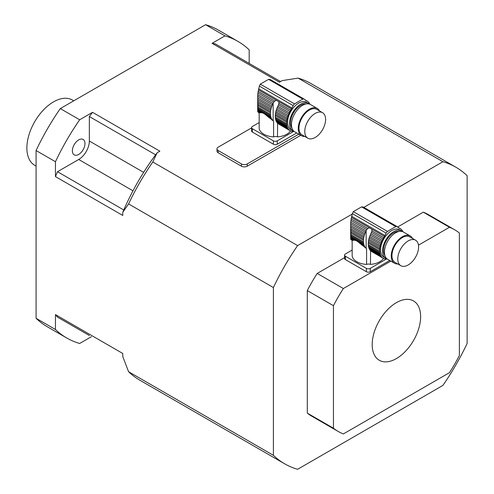 <?xml version="1.0" encoding="UTF-8"?>
<svg xmlns="http://www.w3.org/2000/svg" width="494" height="494" viewBox="0 0 494 494"><rect width="100%" height="100%" fill="white"/><g stroke="black" fill="none" stroke-linecap="round" stroke-linejoin="round"><path stroke-width="0.74" d="M290.509 130.929A16.234 9.374 180 0 1 277.48 136.887A3.427 1.976 0 0 0 273.596 136.918A16.234 9.374 180 0 1 259.177 128.526L259.177 115.102A16.234 9.374 180 0 1 259.097 114.176L259.097 112.811M273.596 136.918L273.596 121.172L273.151 120.845A17.117 9.88 -60 0 1 272.972 120.684L273.596 121.172M272.2 120.24L271.577 119.61M257.72 99.584L257.689 98.003L271.817 106.167A2.334 1.346 -60 0 1 271.379 107.476L257.72 99.584L257.788 101.258L270.996 108.884A2.334 1.346 -60 0 1 270.718 110.168L257.856 102.74L257.924 104.259L270.521 111.533A2.334 1.346 -60 0 1 270.416 112.756L257.961 105.562L257.961 107.142L270.416 114.336A2.334 1.346 -60 0 1 270.521 115.448L257.924 108.174L257.856 109.143L270.718 116.572A2.334 1.346 -60 0 1 270.996 117.541L257.788 109.915L257.72 110.619L261.363 112.725C262.802 112.694 264.698 113.793 267.063 116.016L272.379 120.073A2.334 1.346 -60 0 1 272.565 120.153A2.334 1.346 -60 0 1 272.972 120.684M261.363 112.725L259.165 112.854L257.775 111.91L259.406 112.854M268.86 117.597L271.817 119.307A2.334 1.346 -60 0 0 271.379 118.504A17.117 9.88 -60 0 1 270.996 117.541M267.063 116.016L271.379 118.504M270.996 108.884A17.117 9.88 -60 0 1 271.379 107.476M257.856 102.74L257.788 101.258M270.521 111.533A17.117 9.88 -60 0 1 270.718 110.168M257.961 105.562L257.924 104.259M270.416 114.336A17.117 9.88 -60 0 1 270.416 112.756M257.924 108.174L257.961 107.142M270.718 116.572A17.117 9.88 -60 0 1 270.521 115.448M257.788 109.915L257.856 109.143M272.379 120.073A17.117 9.88 -60 0 1 271.817 119.307M304.125 99.078L270.255 79.528L268.588 79.361L260.295 84.147L259.375 86.104L258.152 91.464L274.763 101.054L276.374 100.282L278.906 101.745L278.9 103.444L290.633 110.218A17.117 9.88 -60 0 1 291.441 108.983A4.113 2.371 -60 0 0 291.985 108.05L293.17 105.611A2.742 1.581 -60 0 1 294.578 103.938A95.879 55.353 -60 0 1 302.871 99.152A2.742 1.581 -60 0 1 304.125 99.078A2.742 1.581 -60 0 1 304.285 99.195L305.465 100.27A4.113 2.371 -60 0 0 305.7 100.443A4.113 2.371 -60 0 0 306.008 100.572A17.117 9.88 -60 0 1 306.817 100.875A2.334 1.346 -60 0 0 307.107 101.165A2.334 1.346 -60 0 0 307.54 101.276A17.117 9.88 -60 0 1 308.256 101.826A2.334 1.346 -60 0 0 308.657 102.357A2.334 1.346 -60 0 0 308.849 102.431A17.117 9.88 -60 0 1 309.405 103.203A2.334 1.346 -60 0 0 309.843 103.999A17.117 9.88 -60 0 1 309.966 104.271M257.93 92.989L257.775 94.687L272.972 103.462A17.117 9.88 -60 0 1 273.151 103.092L273.744 102.122L257.93 92.989L258.152 91.464M273.744 102.122L274.763 101.054M257.775 94.687L257.701 96.274L272.379 104.753A2.334 1.346 -60 0 0 272.972 103.462M271.817 106.167A17.117 9.88 -60 0 1 272.379 104.753M257.701 96.274L257.683 111.273M276.226 121.302L287.607 127.872A2.334 1.346 -60 0 1 288.045 128.675L276.665 122.104A2.334 1.346 120 0 0 276.226 121.302A17.117 9.88 120 0 1 275.837 120.338L287.218 126.909A2.334 1.346 -60 0 0 286.946 125.939A17.117 9.88 -60 0 1 286.742 124.815A2.334 1.346 -60 0 0 286.644 123.704A17.117 9.88 -60 0 1 286.644 122.123A2.334 1.346 -60 0 0 286.742 120.9A17.117 9.88 -60 0 1 286.946 119.536A2.334 1.346 -60 0 0 287.218 118.251A17.117 9.88 -60 0 1 287.607 116.843A2.334 1.346 -60 0 0 288.045 115.534A17.117 9.88 -60 0 1 288.607 114.12A2.334 1.346 -60 0 0 289.194 112.83A17.117 9.88 -60 0 1 289.91 111.453A2.334 1.346 -60 0 0 290.633 110.218M257.72 110.619L257.701 111.601L257.689 111.15L260.449 112.743M257.775 111.91L259.795 112.811M276.665 122.104A17.117 9.88 120 0 0 277.22 122.87L288.607 129.44A2.334 1.346 -60 0 1 288.792 129.521A2.334 1.346 -60 0 1 289.194 130.052L277.813 123.481A2.334 1.346 120 0 0 277.572 123.074M308.54 103.413L306.601 102.295A15.752 9.096 120 0 0 298.728 103.073A15.752 9.096 120 0 0 288.434 116.955A15.752 9.096 120 0 0 290.849 129.582L292.788 130.7A15.752 9.096 -60 0 1 290.373 118.078A15.752 9.096 -60 0 1 300.661 104.191A15.752 9.096 -60 0 1 308.54 103.413A15.752 9.096 -60 0 1 309.448 104.073M293.813 131.157A15.752 9.096 -60 0 1 292.788 130.7M287.607 116.843L276.226 110.273A2.334 1.346 120 0 0 276.665 108.964L288.045 115.534M276.226 110.273A17.117 9.88 120 0 0 275.837 111.681L287.218 118.251M275.837 111.681A2.334 1.346 120 0 1 275.566 112.965L286.946 119.536M275.566 112.965A17.117 9.88 120 0 0 275.362 114.33L286.742 120.9M275.362 114.33A2.334 1.346 120 0 1 275.263 115.553L286.644 122.123M275.263 115.553A17.117 9.88 120 0 0 275.263 117.134L286.644 123.704M275.263 117.134A2.334 1.346 120 0 1 275.362 118.239L286.742 124.815M275.362 118.239A17.117 9.88 120 0 0 275.566 119.369L286.946 125.939M275.837 120.338A2.334 1.346 120 0 0 275.566 119.369M287.607 127.872A17.117 9.88 -60 0 1 287.218 126.909M288.607 129.44A17.117 9.88 -60 0 1 288.045 128.675M277.813 123.481A17.117 9.88 120 0 0 277.999 123.642L289.91 130.601A17.117 9.88 -60 0 1 289.194 130.052M289.91 130.601A2.334 1.346 -60 0 1 290.342 130.712A2.334 1.346 -60 0 1 290.633 131.003L289.947 130.601M292.028 131.324L292.318 131.49A2.334 1.346 -60 0 0 292.182 131.392A2.334 1.346 -60 0 0 291.485 131.318A17.117 9.88 -60 0 1 290.633 131.003M277.597 123.099L277.48 136.887M294.245 131.503A17.117 9.88 -60 0 1 294.202 131.509A2.334 1.346 -60 0 0 293.275 131.558A17.117 9.88 -60 0 1 292.318 131.49M308.503 102.233L308.849 102.431M304.878 99.739L307.54 101.276M304.934 99.788L306.817 100.875M278.9 103.444L278.468 104.845L289.91 111.453M278.468 104.845L277.999 105.889A17.117 9.88 120 0 0 277.813 106.253L289.194 112.83M277.813 106.253A2.334 1.346 120 0 1 277.22 107.55L288.607 114.12M277.22 107.55A17.117 9.88 120 0 0 276.665 108.964M305.959 103.975A14.382 8.305 120 0 0 293.473 112.904A14.382 8.305 120 0 0 291.979 128.181M304.817 136.455A15.752 9.096 -60 0 1 301.507 135.733L294.72 131.818A15.752 9.096 -60 0 1 294.72 113.626A15.752 9.096 -60 0 1 310.479 104.53L317.259 108.445A15.752 9.096 -60 0 1 319.544 110.952M315.191 137.468A14.727 8.503 120 0 0 324.811 124.494A14.727 8.503 120 0 0 322.557 112.694A14.727 8.503 120 0 0 307.83 121.197A14.727 8.503 120 0 0 307.83 138.197A14.727 8.503 120 0 0 315.191 137.468M322.557 112.694L316.747 109.335A14.727 8.503 120 0 0 302.019 117.838A14.727 8.503 120 0 0 302.019 134.843L307.83 138.197M301.507 135.733A15.752 9.096 -60 0 1 301.507 117.541A15.752 9.096 -60 0 1 317.259 108.445M296.727 132.972L277.27 144.211A2.742 1.581 180 0 1 273.398 144.211L273.398 140.852A2.742 1.581 0 0 0 277.27 140.852L277.27 144.211M293.51 131.478L277.27 140.852M259.177 122.555L252.378 126.483A2.742 1.581 0 0 0 251.576 127.6A2.742 1.581 0 0 0 252.378 128.718L252.378 132.077L273.398 144.211M252.378 128.718L273.398 140.852M252.378 132.077A2.742 1.581 180 0 1 251.576 130.953L251.576 127.6M383.498 258.436A16.234 9.374 180 0 1 370.469 264.395A3.427 1.976 0 0 0 366.591 264.426A16.234 9.374 180 0 1 352.166 256.034L352.166 242.61A16.234 9.374 180 0 1 352.092 241.683L352.092 240.319M366.591 264.426L366.591 248.68L366.14 248.352A17.117 9.88 -60 0 1 365.961 248.192L366.591 248.68M365.19 247.747L364.566 247.117M350.709 227.092L350.678 225.511L364.813 233.674A2.334 1.346 -60 0 1 364.374 234.983L350.709 227.092L350.777 228.765L363.985 236.391A2.334 1.346 -60 0 1 363.714 237.676L350.845 230.247L350.913 231.766L363.51 239.04A2.334 1.346 -60 0 1 363.411 240.263L350.95 233.069L350.95 234.65L363.411 241.844A2.334 1.346 -60 0 1 363.51 242.955L350.913 235.681L350.845 236.651L363.714 244.079A2.334 1.346 -60 0 1 363.985 245.049L350.777 237.423L350.709 238.127L354.352 240.232C355.791 240.201 357.687 241.3 360.052 243.523L365.369 247.58A2.334 1.346 -60 0 1 365.554 247.661A2.334 1.346 -60 0 1 365.961 248.192M354.352 240.232L352.154 240.362L350.765 239.417L352.395 240.362M361.849 245.104L364.813 246.815A2.334 1.346 -60 0 0 364.374 246.012A17.117 9.88 -60 0 1 363.985 245.049M360.052 243.523L364.374 246.012M363.985 236.391A17.117 9.88 -60 0 1 364.374 234.983M350.845 230.247L350.777 228.765M363.51 239.04A17.117 9.88 -60 0 1 363.714 237.676M350.95 233.069L350.913 231.766M363.411 241.844A17.117 9.88 -60 0 1 363.411 240.263M350.913 235.681L350.95 234.65M363.714 244.079A17.117 9.88 -60 0 1 363.51 242.955M350.777 237.423L350.845 236.651M365.369 247.58A17.117 9.88 -60 0 1 364.813 246.815M397.114 226.585L363.244 207.035L361.577 206.869L353.284 211.654L352.364 213.612L351.141 218.972L367.752 228.561L369.364 227.79L371.896 229.253L371.889 230.951L383.628 237.725A17.117 9.88 -60 0 1 384.431 236.49A4.113 2.371 -60 0 0 384.98 235.558L386.16 233.119A2.742 1.581 -60 0 1 387.568 231.445A95.879 55.353 -60 0 1 395.861 226.66A2.742 1.581 -60 0 1 397.114 226.585A2.742 1.581 -60 0 1 397.275 226.703L398.454 227.777A4.113 2.371 -60 0 0 398.689 227.95A4.113 2.371 -60 0 0 398.998 228.08A17.117 9.88 -60 0 1 399.807 228.382A2.334 1.346 -60 0 0 400.097 228.673A2.334 1.346 -60 0 0 400.529 228.784A17.117 9.88 -60 0 1 401.245 229.333A2.334 1.346 -60 0 0 401.653 229.864A2.334 1.346 -60 0 0 401.838 229.938A17.117 9.88 -60 0 1 402.394 230.71A2.334 1.346 -60 0 0 402.832 231.507A17.117 9.88 -60 0 1 402.956 231.779M350.919 220.497L350.765 222.195L365.961 230.97A17.117 9.88 -60 0 1 366.14 230.599L366.733 229.63L350.919 220.497L351.141 218.972M366.733 229.63L367.752 228.561M350.765 222.195L350.691 223.782L365.369 232.26A2.334 1.346 -60 0 0 365.961 230.97M364.813 233.674A17.117 9.88 -60 0 1 365.369 232.26M350.691 223.782L350.678 238.781M369.216 248.809L380.596 255.379A2.334 1.346 -60 0 1 381.035 256.182L369.654 249.612A2.334 1.346 120 0 0 369.216 248.809A17.117 9.88 120 0 1 368.827 247.846L380.207 254.416A2.334 1.346 -60 0 0 379.935 253.447A17.117 9.88 -60 0 1 379.732 252.323A2.334 1.346 -60 0 0 379.633 251.211A17.117 9.88 -60 0 1 379.633 249.631A2.334 1.346 -60 0 0 379.732 248.408A17.117 9.88 -60 0 1 379.935 247.043A2.334 1.346 -60 0 0 380.207 245.759A17.117 9.88 -60 0 1 380.596 244.351A2.334 1.346 -60 0 0 381.035 243.042A17.117 9.88 -60 0 1 381.596 241.628A2.334 1.346 -60 0 0 382.183 240.337A17.117 9.88 -60 0 1 382.899 238.96A2.334 1.346 -60 0 0 383.628 237.725M350.709 238.127L350.691 239.108L350.678 238.658L353.438 240.251M350.765 239.417L352.784 240.319M369.654 249.612A17.117 9.88 120 0 0 370.216 250.378L381.596 256.948A2.334 1.346 -60 0 1 381.782 257.028A2.334 1.346 -60 0 1 382.183 257.559L370.803 250.989A2.334 1.346 120 0 0 370.562 250.582M401.529 230.92L399.59 229.803A15.752 9.096 120 0 0 391.717 230.581A15.752 9.096 120 0 0 381.424 244.462A15.752 9.096 120 0 0 383.838 257.09L385.777 258.208A15.752 9.096 -60 0 1 383.363 245.586A15.752 9.096 -60 0 1 393.65 231.698A15.752 9.096 -60 0 1 401.529 230.92A15.752 9.096 -60 0 1 402.437 231.581M386.802 258.665A15.752 9.096 -60 0 1 385.777 258.208M380.596 244.351L369.216 237.781A2.334 1.346 120 0 0 369.654 236.472L381.035 243.042M369.216 237.781A17.117 9.88 120 0 0 368.827 239.189L380.207 245.759M368.827 239.189A2.334 1.346 120 0 1 368.555 240.473L379.935 247.043M368.555 240.473A17.117 9.88 120 0 0 368.351 241.838L379.732 248.408M368.351 241.838A2.334 1.346 120 0 1 368.252 243.06L379.633 249.631M368.252 243.06A17.117 9.88 120 0 0 368.252 244.641L379.633 251.211M368.252 244.641A2.334 1.346 120 0 1 368.351 245.746L379.732 252.323M368.351 245.746A17.117 9.88 120 0 0 368.555 246.877L379.935 253.447M368.827 247.846A2.334 1.346 120 0 0 368.555 246.877M380.596 255.379A17.117 9.88 -60 0 1 380.207 254.416M381.596 256.948A17.117 9.88 -60 0 1 381.035 256.182M370.803 250.989A17.117 9.88 120 0 0 370.988 251.15L382.899 258.109A17.117 9.88 -60 0 1 382.183 257.559M382.899 258.109A2.334 1.346 -60 0 1 383.332 258.22A2.334 1.346 -60 0 1 383.628 258.51L382.936 258.109M385.017 258.831L385.314 258.998A2.334 1.346 -60 0 0 385.172 258.899A2.334 1.346 -60 0 0 384.474 258.825A17.117 9.88 -60 0 1 383.628 258.51M370.586 250.606L370.469 264.395M387.234 259.01A17.117 9.88 -60 0 1 387.191 259.017A2.334 1.346 -60 0 0 386.271 259.066A17.117 9.88 -60 0 1 385.314 258.998M401.492 229.741L401.838 229.938M397.868 227.246L400.529 228.784M397.923 227.296L399.807 228.382M371.889 230.951L371.457 232.353L382.899 238.96M371.457 232.353L370.988 233.396A17.117 9.88 120 0 0 370.803 233.761L382.183 240.337M370.803 233.761A2.334 1.346 120 0 1 370.216 235.058L381.596 241.628M370.216 235.058A17.117 9.88 120 0 0 369.654 236.472M398.948 231.482A14.382 8.305 120 0 0 386.462 240.411A14.382 8.305 120 0 0 384.968 255.688M397.806 263.963A15.752 9.096 -60 0 1 394.496 263.24L387.716 259.325A15.752 9.096 -60 0 1 387.716 241.134A15.752 9.096 -60 0 1 403.468 232.038L410.248 235.953A15.752 9.096 -60 0 1 412.533 238.46M408.18 264.975A14.727 8.503 120 0 0 417.801 252.002A14.727 8.503 120 0 0 415.547 240.201A14.727 8.503 120 0 0 400.819 248.704A14.727 8.503 120 0 0 400.819 265.704A14.727 8.503 120 0 0 408.18 264.975M415.547 240.201L409.736 236.842A14.727 8.503 120 0 0 395.009 245.345A14.727 8.503 120 0 0 395.009 262.351L400.819 265.704M394.496 263.24A15.752 9.096 -60 0 1 394.496 245.049A15.752 9.096 -60 0 1 410.248 235.953M389.717 260.48L370.259 271.719A2.742 1.581 180 0 1 366.387 271.719L366.387 268.359A2.742 1.581 0 0 0 370.259 268.359L370.259 271.719M386.506 258.986L370.259 268.359M352.166 250.063L345.368 253.99A2.742 1.581 0 0 0 344.565 255.108A2.742 1.581 0 0 0 345.368 256.225L345.368 259.585L366.387 271.719M345.368 256.225L366.387 268.359M345.368 259.585A2.742 1.581 180 0 1 344.565 258.461L344.565 255.108M157.154 152.77L152.8 161.995A171.233 98.862 120 0 0 128.582 203.936L122.771 212.321A163.014 94.119 -60 0 1 157.154 152.77L159.877 151.195L92.557 112.329L79.67 119.77L60.293 108.587L205.59 24.7A171.233 98.862 -60 0 1 218.558 30.202L237.929 41.385A171.233 98.862 120 0 1 249.18 49.869L249.18 63.417M55.452 329.492A171.233 98.862 120 0 0 66.696 337.97L47.325 326.787A171.233 98.862 -60 0 1 36.081 318.303L55.452 329.492L55.452 314.61L122.771 353.476L122.771 356.619L128.582 371.71L273.398 455.32A171.233 98.862 120 0 0 284.643 463.798A171.233 98.862 120 0 0 297.61 469.3L442.908 385.413A171.233 98.862 120 0 0 467.126 343.472L467.126 175.697A171.233 98.862 120 0 0 455.876 167.213A171.233 98.862 120 0 0 442.908 161.717L363.825 207.369M237.929 41.385A171.233 98.862 120 0 0 224.961 35.883L205.59 24.7M91.402 336.692L79.67 343.472A171.233 98.862 120 0 1 66.696 337.97M128.582 203.936L273.398 287.545L273.398 455.32M92.557 112.329A160.958 92.928 120 0 0 89.352 116.547L89.352 141.025A15.067 8.701 -60 0 1 78.7 159.476L57.502 171.714A160.958 92.928 120 0 0 55.452 176.599L122.771 215.464L122.771 212.321M55.452 176.599L55.452 161.717L36.081 150.528A171.233 98.862 -60 0 1 60.293 108.587M36.081 318.303L36.081 150.528M251.576 127.897L218.181 147.175A4.113 2.371 0 0 0 216.977 148.855L216.977 151.09A4.113 2.371 0 0 0 218.181 152.763L241.43 166.188A4.113 2.371 0 0 0 247.241 166.188L300.747 135.294M352.247 214.056L297.61 245.598L152.8 161.995M455.876 167.213L311.066 83.61A171.233 98.862 120 0 0 298.098 78.108L442.908 161.717M298.098 78.108L282.117 80.621L279.394 82.195L212.074 43.324L224.961 35.883M79.67 119.77A171.233 98.862 120 0 0 55.452 161.717M78.682 154.437A8.904 5.144 -60 0 1 74.23 154.875A8.904 5.144 -60 0 1 72.865 147.743A8.904 5.144 -60 0 1 78.682 139.895A8.904 5.144 -60 0 1 83.134 139.456A8.904 5.144 -60 0 1 84.499 146.588A8.904 5.144 -60 0 1 78.682 154.437M89.352 116.547L155.629 154.807M57.502 171.714L123.772 209.981M55.452 314.61A160.958 92.928 120 0 0 57.502 317.123L89.352 335.512M280.549 81.529L215.279 43.843A160.958 92.928 120 0 0 212.074 43.324M36.081 166.07L34.679 165.262A37.674 21.748 -60 0 1 34.679 121.759A37.674 21.748 -60 0 1 72.346 100.01L73.748 100.819M297.61 245.598A171.233 98.862 120 0 0 273.398 287.545M423.315 212.173L449.466 227.271A116.436 67.227 -60 0 1 454.634 229.766L428.477 214.668A116.436 67.227 120 0 0 423.315 212.173L397.614 227.012M344.565 257.64L317.204 273.435A116.436 67.227 120 0 0 307.299 290.596L333.45 305.693A116.436 67.227 -60 0 1 343.361 288.533L317.204 273.435M307.299 413.12A116.436 67.227 120 0 0 312.041 416.349L338.192 431.447A116.436 67.227 -60 0 1 333.45 428.218L307.299 413.12L307.299 290.596M454.634 229.766A116.436 67.227 -60 0 1 459.377 232.995L459.377 355.519A116.436 67.227 120 0 1 449.466 372.68L343.361 433.942A116.436 67.227 -60 0 1 338.192 431.447M333.45 428.218L333.45 305.693M449.466 227.271L418.474 245.166M390.834 261.128L343.361 288.533M396.41 302.643A34.247 19.772 120 0 0 374.038 332.82A34.247 19.772 120 0 0 379.287 360.268A34.247 19.772 120 0 0 413.54 340.496A34.247 19.772 120 0 0 413.534 300.951A34.247 19.772 120 0 0 396.41 302.643A34.247 19.772 120 0 0 374.038 332.82A34.247 19.772 120 0 0 379.293 360.268A34.247 19.772 120 0 0 413.54 340.496A34.247 19.772 120 0 0 413.534 300.951A34.247 19.772 120 0 0 396.41 302.643M128.582 371.71A171.233 98.862 120 0 0 139.833 380.195L284.643 463.798M216.977 148.855A4.113 2.371 0 0 0 218.181 150.528L241.43 163.952A4.113 2.371 0 0 0 247.241 163.952L298.814 134.177M258.473 89.945L276.374 100.282M305.434 100.239L306.008 100.572M268.588 79.361L302.871 99.152M260.295 84.147L294.578 103.938M259.375 86.104L293.17 105.611M258.726 88.846L291.985 108.05M278.906 101.745L291.441 108.983M273.151 120.845L273.151 103.092M351.462 217.453L369.364 227.79M398.423 227.746L398.998 228.08M361.577 206.869L395.861 226.66M353.284 211.654L387.568 231.445M352.364 213.612L386.16 233.119M351.716 216.353L384.98 235.558M371.896 229.253L384.431 236.49M366.14 248.352L366.14 230.599M89.352 141.025L143.631 172.357M78.7 159.476L132.972 190.814M247.241 166.188L247.241 163.952M241.43 166.188L241.43 163.952M218.181 152.763L218.181 150.528"/></g></svg>
